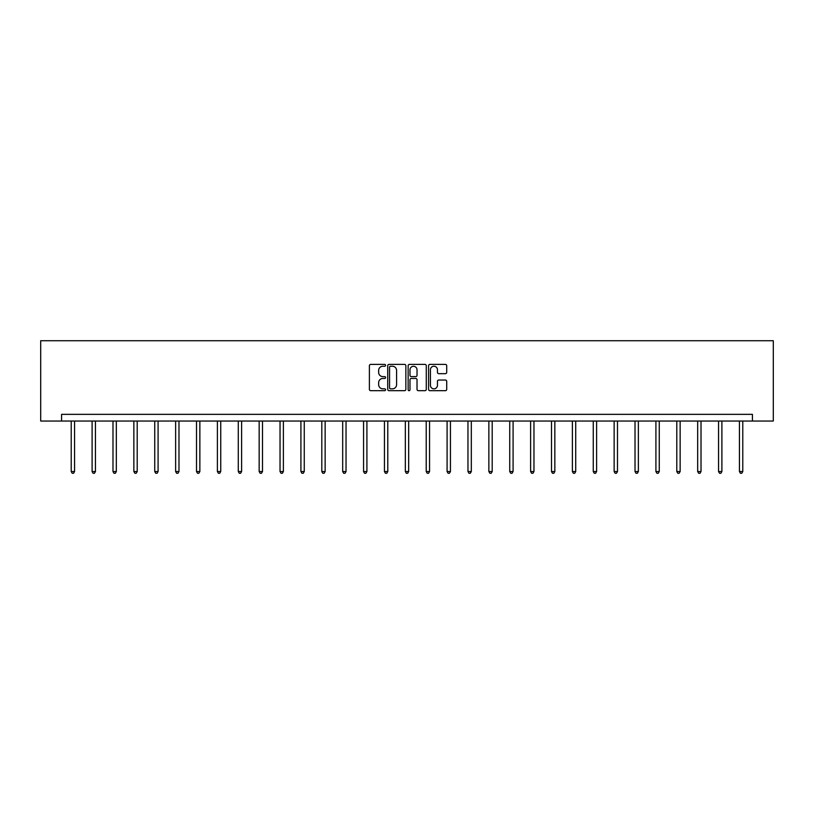 <?xml version="1.0" encoding="UTF-8"?>
<svg xmlns="http://www.w3.org/2000/svg" width="814" height="814" viewBox="0 0 814 814"><rect width="100%" height="100%" fill="white"/><g stroke="black" fill="none" stroke-linecap="round" stroke-linejoin="round"><path stroke-width="1.22" d="M385.582 365.323A0.916 0.916 0 0 0 384.666 364.397L370.706 364.397A1.313 1.313 0 0 0 369.393 365.71L369.393 389.367A1.313 1.313 0 0 0 370.706 390.679L384.666 390.679A0.916 0.916 0 0 0 385.582 389.753A0.916 0.916 0 0 0 384.666 388.838L382.855 388.838A4.202 4.202 0 0 1 378.652 384.635L378.652 382.661A4.202 4.202 0 0 1 382.855 378.459L384.666 378.459A0.916 0.916 0 0 0 385.582 377.533A0.916 0.916 0 0 0 384.666 376.617L382.855 376.617A4.202 4.202 0 0 1 378.652 372.415L378.652 370.441A4.202 4.202 0 0 1 382.855 366.239L384.666 366.239A0.916 0.916 0 0 0 385.582 365.323M445.4 373.667A1.313 1.313 0 0 0 446.713 372.344L446.713 365.71A1.313 1.313 0 0 0 445.4 364.397L429.894 364.397A1.313 1.313 0 0 0 428.581 365.71L428.581 389.367A1.313 1.313 0 0 0 429.894 390.679L445.4 390.679A1.313 1.313 0 0 0 446.713 389.367L446.713 381.349A1.313 1.313 0 0 0 445.4 380.036L438.766 380.036A1.313 1.313 0 0 0 437.454 381.349L437.454 385.327A3.51 3.51 0 0 1 433.933 388.838A3.51 3.51 0 0 1 430.423 385.327L430.423 369.749A3.51 3.51 0 0 1 433.933 366.239A3.51 3.51 0 0 1 437.454 369.749L437.454 372.344A1.313 1.313 0 0 0 438.766 373.667L445.4 373.667M752.421 421.042L773.3 421.042L773.3 340.73L40.7 340.73L40.7 421.042L752.421 421.042L752.421 414.346L61.579 414.346L61.579 421.042M405.85 365.71A1.313 1.313 0 0 0 404.538 364.397L389.031 364.397A1.313 1.313 0 0 0 387.718 365.71L387.718 389.367A1.313 1.313 0 0 0 389.031 390.679L404.538 390.679A1.313 1.313 0 0 0 405.85 389.367L405.85 365.71M409.462 364.397L424.969 364.397A1.313 1.313 0 0 1 426.282 365.71L426.282 389.367A1.313 1.313 0 0 1 424.969 390.679L418.335 390.679A1.313 1.313 0 0 1 417.022 389.367L417.022 379.772A1.313 1.313 0 0 0 415.7 378.459L411.304 378.459A1.313 1.313 0 0 0 409.991 379.772L409.991 389.753A0.916 0.916 0 0 1 409.066 390.679A0.916 0.916 0 0 1 408.15 389.753L408.15 365.71A1.313 1.313 0 0 1 409.462 364.397M390.476 366.239A0.916 0.916 0 0 0 389.56 367.155L389.56 387.922A0.916 0.916 0 0 0 390.476 388.838L392.379 388.838A4.202 4.202 0 0 0 396.591 384.635L396.591 370.441A4.202 4.202 0 0 0 392.379 366.239L390.476 366.239M417.022 369.821A3.51 3.51 0 0 0 413.502 366.3A3.51 3.51 0 0 0 409.991 369.821L409.991 375.305A1.313 1.313 0 0 0 411.304 376.617L415.7 376.617A1.313 1.313 0 0 0 417.022 375.305L417.022 369.821M71.215 421.042L71.215 471.53L74.562 471.53L74.562 421.042M74.562 471.53L73.565 473.27L72.222 473.27L71.215 471.53M92.104 421.042L92.104 471.53L95.452 471.53L95.452 421.042M95.452 471.53L94.444 473.27L93.101 473.27L92.104 471.53M112.983 421.042L112.983 471.53L116.331 471.53L116.331 421.042M116.331 471.53L115.323 473.27L113.991 473.27L112.983 471.53M133.862 421.042L133.862 471.53L137.21 471.53L137.21 421.042M137.21 471.53L136.203 473.27L134.87 473.27L133.862 471.53M154.741 421.042L154.741 471.53L158.089 471.53L158.089 421.042M158.089 471.53L157.092 473.27L155.749 473.27L154.741 471.53M175.631 421.042L175.631 471.53L178.978 471.53L178.978 421.042M178.978 471.53L177.971 473.27L176.628 473.27L175.631 471.53M196.51 421.042L196.51 471.53L199.857 471.53L199.857 421.042M199.857 471.53L198.85 473.27L197.517 473.27L196.51 471.53M217.389 421.042L217.389 471.53L220.736 471.53L220.736 421.042M220.736 471.53L219.729 473.27L218.396 473.27L217.389 471.53M238.278 421.042L238.278 471.53L241.616 471.53L241.616 421.042M241.616 471.53L240.618 473.27L239.275 473.27L238.278 471.53M259.157 421.042L259.157 471.53L262.505 471.53L262.505 421.042M262.505 471.53L261.498 473.27L260.154 473.27L259.157 471.53M280.036 421.042L280.036 471.53L283.384 471.53L283.384 421.042M283.384 471.53L282.377 473.27L281.044 473.27L280.036 471.53M300.915 421.042L300.915 471.53L304.263 471.53L304.263 421.042M304.263 471.53L303.256 473.27L301.923 473.27L300.915 471.53M321.805 421.042L321.805 471.53L325.142 471.53L325.142 421.042M325.142 471.53L324.145 473.27L322.802 473.27L321.805 471.53M342.684 421.042L342.684 471.53L346.031 471.53L346.031 421.042M346.031 471.53L345.024 473.27L343.681 473.27L342.684 471.53M363.563 421.042L363.563 471.53L366.911 471.53L366.911 421.042M366.911 471.53L365.903 473.27L364.57 473.27L363.563 471.53M384.442 421.042L384.442 471.53L387.79 471.53L387.79 421.042M387.79 471.53L386.792 473.27L385.449 473.27L384.442 471.53M405.331 421.042L405.331 471.53L408.669 471.53L408.669 421.042M408.669 471.53L407.672 473.27L406.328 473.27L405.331 471.53M426.21 421.042L426.21 471.53L429.558 471.53L429.558 421.042M429.558 471.53L428.551 473.27L427.208 473.27L426.21 471.53M447.089 421.042L447.089 471.53L450.437 471.53L450.437 421.042M450.437 471.53L449.43 473.27L448.097 473.27L447.089 471.53M467.969 421.042L467.969 471.53L471.316 471.53L471.316 421.042M471.316 471.53L470.319 473.27L468.976 473.27L467.969 471.53M488.858 421.042L488.858 471.53L492.195 471.53L492.195 421.042M492.195 471.53L491.198 473.27L489.855 473.27L488.858 471.53M509.737 421.042L509.737 471.53L513.085 471.53L513.085 421.042M513.085 471.53L512.077 473.27L510.744 473.27L509.737 471.53M530.616 421.042L530.616 471.53L533.964 471.53L533.964 421.042M533.964 471.53L532.956 473.27L531.623 473.27L530.616 471.53M551.495 421.042L551.495 471.53L554.843 471.53L554.843 421.042M554.843 471.53L553.846 473.27L552.503 473.27L551.495 471.53M572.384 421.042L572.384 471.53L575.722 471.53L575.722 421.042M575.722 471.53L574.725 473.27L573.382 473.27L572.384 471.53M593.264 421.042L593.264 471.53L596.611 471.53L596.611 421.042M596.611 471.53L595.604 473.27L594.271 473.27L593.264 471.53M614.143 421.042L614.143 471.53L617.49 471.53L617.49 421.042M617.49 471.53L616.483 473.27L615.15 473.27L614.143 471.53M635.022 421.042L635.022 471.53L638.369 471.53L638.369 421.042M638.369 471.53L637.372 473.27L636.029 473.27L635.022 471.53M655.911 421.042L655.911 471.53L659.259 471.53L659.259 421.042M659.259 471.53L658.251 473.27L656.908 473.27L655.911 471.53M676.79 421.042L676.79 471.53L680.138 471.53L680.138 421.042M680.138 471.53L679.13 473.27L677.797 473.27L676.79 471.53M697.669 421.042L697.669 471.53L701.017 471.53L701.017 421.042M701.017 471.53L700.009 473.27L698.677 473.27L697.669 471.53M718.548 421.042L718.548 471.53L721.896 471.53L721.896 421.042M721.896 471.53L720.899 473.27L719.556 473.27L718.548 471.53M739.438 421.042L739.438 471.53L742.785 471.53L742.785 421.042M742.785 471.53L741.778 473.27L740.435 473.27L739.438 471.53"/></g></svg>
